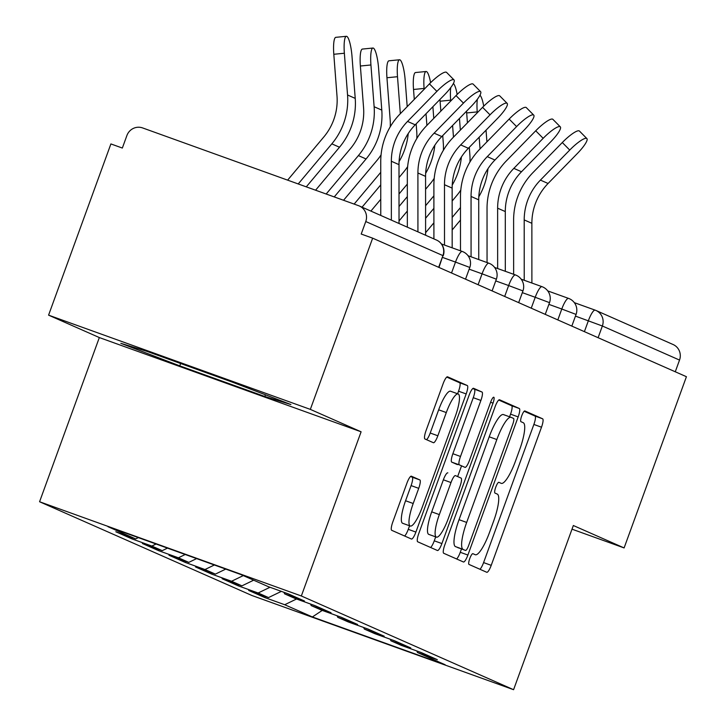 <?xml version="1.0" encoding="UTF-8"?>
<svg xmlns="http://www.w3.org/2000/svg" width="726" height="726" viewBox="0 0 726 726"><rect width="100%" height="100%" fill="white"/><g stroke="black" fill="none" stroke-linecap="round" stroke-linejoin="round"><path stroke-width="1.09" d="M469.776 558.539A5.717 1.28 109.8 0 0 468.996 564.429L486.756 572.279A8.168 1.824 109.8 0 0 486.783 572.288A8.168 1.824 109.8 0 0 491.221 565.336L541.505 427.206A8.168 1.824 109.8 0 0 542.621 418.793L524.862 410.943A5.717 1.28 109.8 0 0 524.834 410.943A5.717 1.28 109.8 0 0 521.731 415.798A5.717 1.28 109.8 0 0 520.95 421.688L523.246 422.704A26.136 5.835 109.8 0 1 519.662 449.63L515.469 461.137A26.136 5.835 109.8 0 1 501.267 483.362A26.136 5.835 109.8 0 1 501.176 483.334L498.88 482.318A5.717 1.28 109.8 0 0 498.862 482.309A5.717 1.28 109.8 0 0 495.758 487.173A5.717 1.28 109.8 0 0 494.969 493.063L497.265 494.079A26.136 5.835 109.8 0 1 493.68 520.996L489.487 532.503A26.136 5.835 109.8 0 1 475.285 554.737A26.136 5.835 109.8 0 1 475.203 554.7L472.907 553.684A5.717 1.28 109.8 0 0 472.889 553.684A5.717 1.28 109.8 0 0 469.776 558.539M411.397 476.202A8.168 1.824 109.8 0 0 411.37 476.192A8.168 1.824 109.8 0 0 406.932 483.135L392.83 521.894A8.168 1.824 109.8 0 0 391.704 530.307L411.433 539.019A8.168 1.824 109.8 0 0 411.46 539.028A8.168 1.824 109.8 0 0 415.898 532.076L466.174 393.946A8.168 1.824 109.8 0 0 467.299 385.533L447.57 376.821A8.168 1.824 109.8 0 0 447.543 376.812A8.168 1.824 109.8 0 0 443.105 383.755L426.062 430.572A8.168 1.824 109.8 0 0 424.946 438.985L433.386 442.706A8.168 1.824 109.8 0 0 433.413 442.724A8.168 1.824 109.8 0 0 437.851 435.772L446.299 412.559A21.853 4.873 109.8 0 1 458.179 393.973A21.853 4.873 109.8 0 1 455.247 416.506L422.151 507.447A21.853 4.873 109.8 0 1 410.272 526.032A21.853 4.873 109.8 0 1 413.203 503.499L418.72 488.344A8.168 1.824 109.8 0 0 419.846 479.931L411.343 476.183M361.103 431.798L310.338 409.382L372.656 238.164L686.424 376.703L624.106 547.93L573.34 525.515L513.581 689.7L301.344 595.982L361.103 431.798L99.335 337.563L39.576 501.748L301.344 595.982M444.829 544.854A8.168 1.824 109.8 0 0 443.704 553.266L463.433 561.978A8.168 1.824 109.8 0 0 463.46 561.988A8.168 1.824 109.8 0 0 467.898 555.036L518.173 416.905A8.168 1.824 109.8 0 0 519.299 408.493L499.57 399.781A8.168 1.824 109.8 0 0 499.542 399.772A8.168 1.824 109.8 0 0 495.105 406.714L444.829 544.854M490.613 402.258L493.018 403.121L441.898 543.556A8.168 1.824 109.8 0 1 437.46 550.508A8.168 1.824 109.8 0 1 437.433 550.499L417.704 541.787A8.168 1.824 109.8 0 1 418.829 533.374L469.105 395.234A8.168 1.824 109.8 0 1 473.543 388.292L473.57 388.301A8.168 1.824 109.8 0 0 473.543 388.292M473.57 388.301L482.01 392.031A8.168 1.824 109.8 0 1 480.893 400.443L460.502 456.463A8.168 1.824 109.8 0 0 459.376 464.876L464.985 467.344A8.168 1.824 109.8 0 0 465.012 467.363A8.168 1.824 109.8 0 0 469.45 460.411L490.676 402.086A5.717 1.28 109.8 0 1 493.78 397.222A5.717 1.28 109.8 0 1 493.018 403.121M39.576 501.748L251.822 595.465L513.581 689.7M132.431 537.748L132.005 538.919L151.843 546.061L156.081 544.01M132.005 538.919L115.824 531.768L135.662 538.919L107.983 526.695L240.769 574.502L268.457 586.717L288.295 593.868L304.475 601.01L284.637 593.868L295.028 598.451L314.866 605.593L331.047 612.744L311.209 605.602L321.6 610.185L341.438 617.327L357.619 624.478L337.781 617.336L348.171 621.919L368.009 629.061L384.199 636.212L364.352 629.07L374.743 633.653L394.59 640.795L410.771 647.946L390.924 640.795L401.315 645.387L421.162 652.529L437.342 659.68L417.495 652.529L445.174 664.753L312.389 616.946L284.71 604.731L296.544 598.995M265.289 596.418L264.863 597.589L284.71 604.731M264.863 597.589L248.682 590.438L268.529 597.58L258.138 592.997L269.972 587.27M238.718 584.684L238.291 585.855L258.138 592.997M238.291 585.855L222.111 578.704L241.958 585.846L231.567 581.263L243.264 575.6M212.146 572.95L211.72 574.121L231.567 581.263M211.72 574.121L195.539 566.97L215.377 574.112L204.986 569.529L214.361 564.991M185.575 561.216L185.148 562.387L204.986 569.529M185.148 562.387L168.967 555.236L188.805 562.378L178.414 557.795L185.221 554.501M159.003 549.482L158.577 550.653L178.414 557.795M158.577 550.653L142.396 543.502L162.234 550.653L151.843 546.061M283.92 592.289L284.637 593.868M162.234 550.653L167.479 548.112M310.492 604.023L311.209 605.602M188.805 562.378L196.619 558.603M337.064 615.757L337.781 617.336M215.377 574.112L225.759 569.093M363.635 627.491L364.352 629.07M241.958 585.846L253.655 580.183M390.207 639.225L390.924 640.795M268.529 597.58L281.361 591.372M675.271 371.785L679.527 360.078L602.362 326.001L598.106 337.708M595.102 310.129L574.311 302.642L595.148 310.138A12.478 2.786 109.8 0 1 595.184 310.156A12.478 12.17 113.8 0 1 595.955 310.465L673.12 344.532A12.478 12.17 113.8 0 1 679.527 360.078M416.788 650.959L417.495 652.529M312.389 616.946L322.235 610.412M572.006 529.172L624.106 547.93M310.338 409.382L48.578 315.148L110.897 143.929L122.34 148.05L126.896 135.535A12.478 12.17 -66.2 0 1 142.614 127.93L358.59 205.685A12.478 12.17 -66.2 0 1 365.768 221.53L361.212 234.044L372.656 238.164M48.578 315.148L99.335 337.563M135.662 538.919L138.339 537.621M264.818 396.487L290.899 404.536L231.939 381.976L146.906 351.357L120.825 343.307L179.776 365.877L264.818 396.487L265.435 394.79M479.931 569.266A8.168 1.824 109.8 0 0 483.589 562.596L533.873 424.456A8.168 1.824 109.8 0 0 534.989 416.043L524.154 411.261M509.588 416.797L510.541 414.156A8.168 1.824 109.8 0 0 511.667 405.743L498.762 400.044M456.609 558.966A8.168 1.824 109.8 0 0 460.266 552.295L461.473 548.974M465.502 550.417A5.717 1.28 109.8 0 0 465.52 550.426A5.717 1.28 109.8 0 0 468.633 545.562L512.765 424.311A5.717 1.28 109.8 0 0 513.545 418.421L511.122 417.35A26.136 5.835 109.8 0 0 511.04 417.323A26.136 5.835 109.8 0 0 496.838 439.548L466.673 522.43A26.136 5.835 109.8 0 0 463.079 549.346L457.87 547.676A5.717 1.28 109.8 0 0 457.888 547.676A5.717 1.28 109.8 0 0 457.915 547.685M510.95 417.287L503.49 414.61A26.136 5.835 109.8 0 0 503.408 414.573A26.136 5.835 109.8 0 0 489.206 436.798L496.838 439.548M465.52 550.426L455.447 546.605A26.136 5.835 109.8 0 1 459.041 519.68L489.206 436.798M472.762 388.564L482.01 392.031M457.407 464.622A8.168 1.824 109.8 0 1 457.38 464.613A8.168 1.824 109.8 0 1 457.353 464.604L451.744 462.126A8.168 1.824 109.8 0 1 452.87 453.714L473.261 397.694A8.168 1.824 109.8 0 0 474.377 389.281M461.464 466.083L457.643 476.583M435.7 536.868L434.266 540.816L441.898 543.556M439.339 514.598A21.853 4.873 109.8 0 0 436.417 537.131A21.853 4.873 109.8 0 0 448.287 518.545L459.948 486.502A8.168 1.824 109.8 0 0 461.074 478.089L455.465 475.621A8.168 1.824 109.8 0 0 455.447 475.612A8.168 1.824 109.8 0 0 451 482.554L439.339 514.598L431.707 511.848A21.853 4.873 109.8 0 0 428.785 534.381L436.417 537.131M447.815 472.862L447.842 472.871A8.168 1.824 109.8 0 0 447.815 472.862A8.168 1.824 109.8 0 0 443.368 479.804L451 482.554M431.707 511.848L443.368 479.804M430.609 547.486A8.168 1.824 109.8 0 0 434.266 540.816M410.272 526.032L402.64 523.283A21.853 4.873 109.8 0 1 405.571 500.749L411.088 485.594A8.168 1.824 109.8 0 0 412.214 477.182L410.589 476.465M458.179 393.973L450.547 391.232A21.853 4.873 109.8 0 0 438.667 409.809L446.299 412.559M426.57 439.693A8.168 1.824 109.8 0 0 430.219 433.023L438.667 409.809M457.607 393.773L458.551 391.196A8.168 1.824 109.8 0 0 459.667 382.784L446.762 377.084M404.609 536.006A8.168 1.824 109.8 0 0 408.266 529.336L409.564 525.778M180.638 363.508L179.776 365.877M460.783 190.085A55.748 54.341 113.8 0 1 456.69 195.612L452.153 201.029M478.806 196.782A66.565 64.877 -66.2 0 0 484.169 185.411A66.565 64.877 -66.2 0 0 487.963 168.731M483.734 106.168A18.722 3.675 84.4 0 0 479.959 95.242M477.345 99.299A18.722 3.675 84.4 0 0 477.227 111.904L466.673 112.947A18.722 3.675 -95.6 0 1 466.555 111.178M452.162 229.988L460.475 220.069M452.162 217.464L460.475 207.545M486.919 141.842L486.03 130.181M480.049 148.884L479.16 137.214M477.291 112.757L477.227 111.904M466.673 112.947L467.426 122.857M469.295 147.324L469.858 154.702A55.748 54.341 113.8 0 1 469.949 162.025M433.912 222.791L425.599 232.701M531.886 283.031L531.868 223.299A55.748 54.341 -66.2 0 1 535.307 203.825A55.748 54.341 -66.2 0 1 548.076 183.478L577.406 153.44A18.722 3.911 135.3 0 0 586.88 138.575A18.722 3.911 135.3 0 0 569.738 150.055L540.416 180.102A55.748 54.341 -66.2 0 0 527.639 200.44A55.748 54.341 -66.2 0 0 524.199 219.914L524.226 280.272M513.636 274.292L513.609 220.123A66.565 64.877 113.8 0 1 517.72 196.864A66.565 64.877 113.8 0 1 532.975 172.579L562.296 142.532A18.722 3.911 -44.7 0 1 579.439 131.052L586.88 138.575M434.212 178.351A55.748 54.341 113.8 0 1 430.119 183.878L425.581 189.295M452.225 185.048A66.565 64.877 -66.2 0 0 457.598 173.677A66.565 64.877 -66.2 0 0 461.391 156.998M457.162 94.434A18.722 3.675 84.4 0 0 453.387 83.508M450.764 87.565A18.722 3.675 84.4 0 0 450.655 100.17L440.092 101.213A18.722 3.675 -95.6 0 1 439.974 99.444M425.59 218.254L433.903 208.335M425.581 205.73L433.894 195.811M460.348 130.108L459.458 118.447M453.478 137.15L452.588 125.48M450.719 101.023L450.655 100.17M440.092 101.213L440.854 111.123M442.724 135.59L443.287 142.968A55.748 54.341 113.8 0 1 443.368 150.291M407.331 211.057L399.019 220.967M407.64 166.617A55.748 54.341 113.8 0 1 403.547 172.144L399.01 177.561M425.654 173.314A66.565 64.877 -66.2 0 0 431.026 161.943A66.565 64.877 -66.2 0 0 434.82 145.264M430.591 82.7A18.722 3.675 84.4 0 0 426.08 71.502A18.722 3.675 84.4 0 0 424.084 88.436L413.521 89.479A18.722 3.675 -95.6 0 1 415.526 72.536L426.08 71.502M399.019 206.52L407.331 196.601M399.01 193.996L407.322 184.086M433.776 118.374L432.887 106.713M426.906 125.416L426.017 113.755M424.147 89.289L424.084 88.436M413.521 89.479L414.283 99.389M416.152 123.856L416.715 131.234A55.748 54.341 113.8 0 1 416.797 138.557M380.76 199.323L370.895 211.084M381.068 154.883A55.748 54.341 113.8 0 1 376.975 160.419L343.552 200.276M399.082 161.589A66.565 64.877 -66.2 0 0 404.455 150.209A66.565 64.877 -66.2 0 0 408.239 133.53M407.204 106.64L405.172 80.096A18.722 3.675 84.4 0 0 399.509 59.768A18.722 3.675 84.4 0 0 397.503 76.711L386.949 77.746A18.722 3.675 -95.6 0 1 388.954 60.802L399.509 59.768M362.056 207.182L380.76 184.867M354.143 204.088L380.751 172.352M400.335 113.683L397.503 76.711M386.949 77.746L390.143 119.5A55.748 54.341 113.8 0 1 390.225 126.823M334.25 196.918L366.067 158.967A66.565 64.877 -66.2 0 0 377.883 138.475A66.565 64.877 -66.2 0 0 381.794 110.116L378.6 68.362A18.722 3.675 84.4 0 0 372.937 48.034A18.722 3.675 84.4 0 0 370.932 64.977L360.377 66.012L363.572 107.766A55.748 54.341 113.8 0 1 360.296 131.524A55.748 54.341 113.8 0 1 350.395 148.685L315.592 190.203M326.174 194.014L358.399 155.582A66.565 64.877 -66.2 0 0 370.215 135.1A66.565 64.877 -66.2 0 0 374.126 106.731L370.932 64.977M360.377 66.012A18.722 3.675 -95.6 0 1 362.374 49.069L372.937 48.034M306.281 186.854L339.496 147.233A66.565 64.877 -66.2 0 0 351.311 126.751A66.565 64.877 -66.2 0 0 355.223 98.382L352.028 56.628A18.722 3.675 84.4 0 0 346.366 36.3A18.722 3.675 84.4 0 0 344.36 53.243L333.806 54.278L337 96.032A55.748 54.341 113.8 0 1 333.724 119.79A55.748 54.341 113.8 0 1 323.823 136.951L287.623 180.139M298.214 183.95L331.827 143.848A66.565 64.877 -66.2 0 0 343.643 123.366A66.565 64.877 -66.2 0 0 347.554 94.997L344.36 53.243M333.806 54.278A18.722 3.675 -95.6 0 1 335.802 37.335L346.366 36.3M505.314 271.297L505.296 211.565A55.748 54.341 -66.2 0 1 508.735 192.091A55.748 54.341 -66.2 0 1 521.504 171.753L550.834 141.706A18.722 3.911 135.3 0 0 560.309 126.841A18.722 3.911 135.3 0 0 543.166 138.321L513.845 168.368A55.748 54.341 -66.2 0 0 501.067 188.706A55.748 54.341 -66.2 0 0 497.628 208.19L497.646 268.538M487.055 262.558L487.037 208.398A66.565 64.877 113.8 0 1 491.148 185.13A66.565 64.877 113.8 0 1 506.403 160.845L535.724 130.798A18.722 3.911 -44.7 0 1 552.867 119.318L560.309 126.841M478.743 259.563L478.724 199.841A55.748 54.341 -66.2 0 1 482.155 180.357A55.748 54.341 -66.2 0 1 494.932 160.019L524.263 129.972A18.722 3.911 135.3 0 0 533.737 115.107A18.722 3.911 135.3 0 0 516.594 126.587L487.264 156.635A55.748 54.341 -66.2 0 0 474.495 176.972A55.748 54.341 -66.2 0 0 471.056 196.456L471.074 256.804M460.484 250.824L460.465 196.664A66.565 64.877 113.8 0 1 464.576 173.396A66.565 64.877 113.8 0 1 479.822 149.111L509.153 119.064A18.722 3.911 -44.7 0 1 526.286 107.584L533.737 115.107M452.171 247.829L452.144 188.107A55.748 54.341 -66.2 0 1 455.583 168.623A55.748 54.341 -66.2 0 1 468.361 148.286L497.691 118.238A18.722 3.911 135.3 0 0 507.156 103.373A18.722 3.911 135.3 0 0 490.023 114.853L460.692 144.901A55.748 54.341 -66.2 0 0 447.924 165.238A55.748 54.341 -66.2 0 0 444.484 184.722L444.503 245.07M433.912 238.918L433.894 184.93A66.565 64.877 113.8 0 1 437.996 161.662A66.565 64.877 113.8 0 1 453.251 137.377L482.581 107.33A18.722 3.911 -44.7 0 1 499.715 95.85L507.156 103.373M425.599 235.242L425.572 176.373A55.748 54.341 -66.2 0 1 429.012 156.889A55.748 54.341 -66.2 0 1 441.789 136.552L471.11 106.504A18.722 3.911 135.3 0 0 480.585 91.639A18.722 3.911 135.3 0 0 463.451 103.119L434.121 133.167A55.748 54.341 -66.2 0 0 421.352 153.504A55.748 54.341 -66.2 0 0 417.913 172.988L417.931 231.857M407.34 227.184L407.322 173.196A66.565 64.877 113.8 0 1 411.424 149.928A66.565 64.877 113.8 0 1 426.679 125.643L456.01 95.596A18.722 3.911 -44.7 0 1 473.143 84.116L480.585 91.639M399.028 223.508L399.001 164.639A55.748 54.341 -66.2 0 1 402.44 145.155A55.748 54.341 -66.2 0 1 415.218 124.818L444.539 94.77A18.722 3.911 135.3 0 0 454.013 79.905A18.722 3.911 135.3 0 0 436.88 91.385L407.549 121.433A55.748 54.341 -66.2 0 0 394.772 141.77A55.748 54.341 -66.2 0 0 391.341 161.254L391.359 220.123M380.769 215.45L380.751 161.462A66.565 64.877 113.8 0 1 384.853 138.194A66.565 64.877 113.8 0 1 400.108 113.909L429.438 83.871A18.722 3.911 -44.7 0 1 446.572 72.391L454.013 79.905M584.394 331.655L588.359 320.756A12.478 2.786 109.8 0 1 595.148 310.138A12.478 12.478 0 0 1 595.955 310.465A12.478 12.17 113.8 0 1 602.362 326.001L575.455 316.109M438.667 267.313L442.924 255.606L365.768 221.53M438.958 267.44L442.924 255.606A12.478 12.17 -66.2 0 0 436.526 240.061L359.361 205.993M557.822 319.921L561.788 309.022L576.072 314.422A12.478 12.478 0 0 0 568.576 298.404A12.478 2.786 109.8 0 0 561.788 309.022L548.883 304.375M531.25 308.187L535.216 297.288L522.312 292.642M504.679 296.453L508.645 285.554L495.74 280.908M478.107 284.719L482.073 273.82L469.168 269.174M451.527 272.985L455.501 262.086L442.597 257.44M568.612 298.422A12.478 2.786 109.8 0 0 568.576 298.404L547.74 290.908M549.219 302.533L549.5 302.688A12.478 12.478 0 0 0 541.995 286.67A12.478 2.786 109.8 0 0 535.216 297.288L549.219 302.533M542.041 286.688A12.478 2.786 109.8 0 0 541.995 286.67L521.168 279.174M522.647 290.808L522.929 290.954A12.478 12.478 0 0 0 515.424 274.936A12.478 2.786 109.8 0 0 508.645 285.554L522.647 290.808M515.469 274.954A12.478 2.786 109.8 0 0 515.424 274.936L494.597 267.44M496.076 279.074L496.357 279.22A12.478 12.478 0 0 0 488.852 263.202A12.478 2.786 109.8 0 0 482.073 273.82L496.076 279.074M488.897 263.22A12.478 2.786 109.8 0 0 488.852 263.202L468.025 255.706M469.504 267.34L469.786 267.486A12.478 12.478 0 0 0 462.28 251.468A12.478 2.786 109.8 0 0 455.501 262.086L469.504 267.34M462.326 251.486A12.478 2.786 109.8 0 0 462.28 251.468L441.453 243.972M534.989 416.043L542.621 418.793M533.873 424.456L541.505 427.206M483.589 562.596L491.221 565.336M511.667 405.743L519.299 408.493M510.541 414.156L518.173 416.905M460.266 552.295L467.898 555.036M459.041 519.68L466.673 522.43M455.447 546.605L463.079 549.346M473.261 397.694L480.893 400.443M452.87 453.714L460.502 456.463M451.744 462.126L459.376 464.876M412.214 477.182L419.846 479.931M411.088 485.594L418.72 488.344M405.571 500.749L413.203 503.499M430.219 433.023L437.851 435.772M459.667 382.784L467.299 385.533M458.551 391.196L466.174 393.946M408.266 529.336L415.898 532.076M531.868 223.299L524.199 219.914M569.738 150.055L562.296 142.532M548.076 183.478L540.416 180.102M374.126 106.731L381.794 110.116M358.399 155.582L366.067 158.967M347.554 94.997L355.223 98.382M331.827 143.848L339.496 147.233M505.296 211.565L497.628 208.19M543.166 138.321L535.724 130.798M521.504 171.753L513.845 168.368M478.724 199.841L471.056 196.456M516.594 126.587L509.153 119.064M494.932 160.019L487.264 156.635M452.144 188.107L444.484 184.722M490.023 114.853L482.581 107.33M468.361 148.286L460.692 144.901M425.572 176.373L417.913 172.988M463.451 103.119L456.01 95.596M441.789 136.552L434.121 133.167M399.001 164.639L391.341 161.254M436.88 91.385L429.438 83.871M415.218 124.818L407.549 121.433M571.825 326.101L576.072 314.422M545.244 314.367L549.5 302.688M518.673 302.633L522.929 290.954M492.101 290.899L496.357 279.22M465.529 279.174L469.786 267.486M443.214 255.752A12.478 12.478 0 0 0 436.526 240.061M503.408 414.573L511.04 417.323"/></g></svg>
